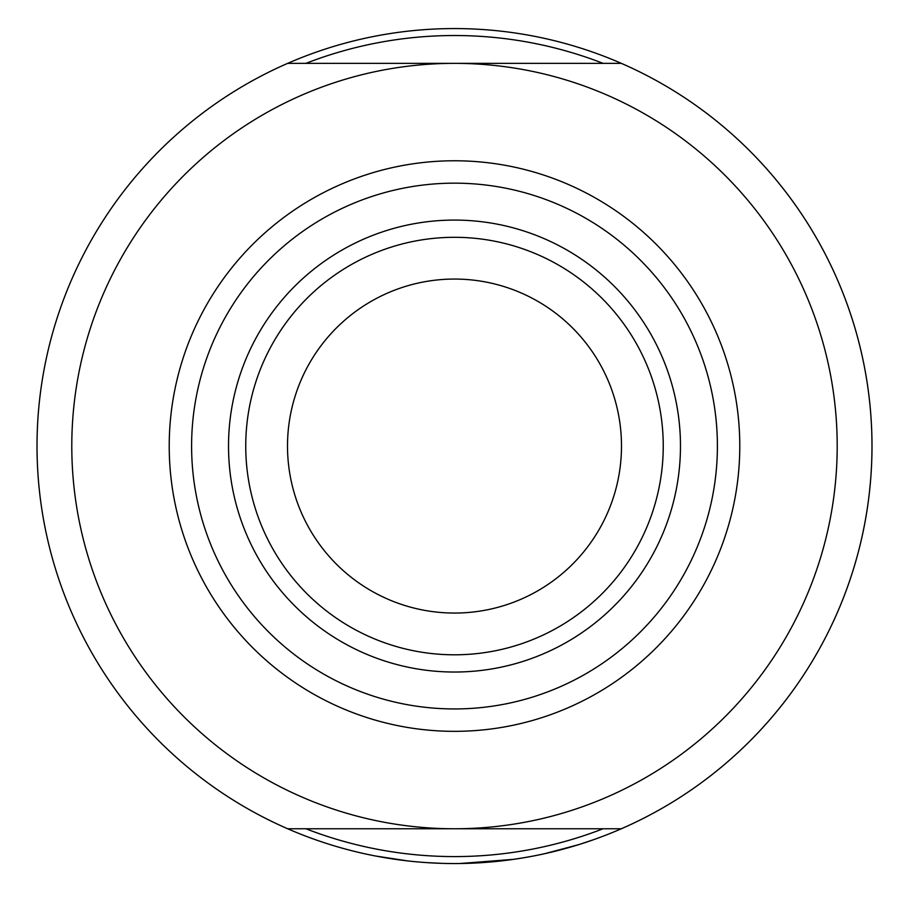 <?xml version="1.0" encoding="UTF-8"?>
<svg xmlns="http://www.w3.org/2000/svg" width="909" height="909" viewBox="0 0 909 909"><rect width="100%" height="100%" fill="white"/><g stroke="black" fill="none" stroke-linecap="round" stroke-linejoin="round"><path stroke-width="1.36" d="M621.347 828.758A417.492 417.492 0 0 0 621.347 63.357L287.653 63.357A417.492 417.492 0 0 0 287.653 828.758A417.492 417.492 0 0 1 287.653 63.357A417.492 417.492 0 0 1 871.583 464.601A417.492 417.492 0 0 1 621.347 828.758L287.653 828.758A417.492 417.492 0 0 0 621.347 828.758L617.143 830.565M535.492 855.619L532.469 856.21M540.355 854.63L546.366 853.312M524.152 857.698L512.506 859.505M546.275 853.335L579.044 844.541M577.465 845.029L544.536 853.721M537.935 855.13L534.276 855.858M524.277 857.676L521.732 858.096M513.79 859.323L460.124 863.516M458.5 863.527L455.591 863.55M446.944 863.482L443.422 863.402M423.56 862.402L424.389 862.459M426.526 862.607L441.956 863.357M450.273 863.527L451.489 863.539M459.715 863.516L511.96 859.573M446.262 863.47L443.581 863.402M524.982 857.562L522.198 858.028M514.335 859.244L513.46 859.369M503.461 860.664L486.008 862.357M482.349 862.618L479.452 862.8M474.725 863.061L473.964 863.096M472.68 863.152L471.555 863.198M458.852 863.527L456.602 863.55M460.636 863.505L458.556 863.527M456.966 863.539L454.739 863.55M375.008 855.914L407.323 860.868M603.599 836.019L601.031 836.984M597.418 838.325L595.588 838.984M592.736 839.996L597.668 838.234M610.144 833.451L614.177 831.803M618.2 830.122L627.278 826.122M628.869 825.395L632.732 823.588M635.243 822.395L634.516 822.747M611.939 832.724L606.814 834.769M594.304 839.45L579.794 844.302M522.709 857.937L533.685 855.971M565.728 848.461L566.557 848.233M578.363 844.756L575.352 845.677M566.716 848.188L562.035 849.461M558.728 850.335L554.445 851.415M466.794 863.368L465.476 863.402M443.103 863.391L440.172 863.3M428.889 862.766L428.139 862.721M305.913 828.758A410.538 410.538 0 0 0 603.087 828.758M603.087 63.357A410.538 410.538 0 0 0 305.913 63.357M478.725 862.846L474.259 863.084M456.193 863.55L457.522 863.539M463.011 863.459L468.055 863.334M472.35 863.164L473.862 863.096M511.108 859.698L512.324 859.528M536.333 855.449L541.582 854.369M542.809 854.108L543.468 853.96M545.911 853.415L548.218 852.892M548.445 852.847L551.479 852.131M550.206 852.426L547.911 852.96M547.582 853.04L545.468 853.517M525.516 857.471L522.607 857.96M591.27 696.419A285.29 285.29 0 0 0 704.861 309.287A285.29 285.29 0 0 0 317.73 195.696A285.29 285.29 0 0 0 204.139 582.828A285.29 285.29 0 0 0 591.27 696.419A285.29 285.29 0 0 0 704.861 309.287A285.29 285.29 0 0 0 317.73 195.696A285.29 285.29 0 0 0 204.139 582.828A285.29 285.29 0 0 0 591.27 696.419M554.581 629.244A208.752 208.752 0 0 0 637.698 345.977A208.752 208.752 0 0 0 354.419 262.86A208.752 208.752 0 0 0 271.302 546.139A208.752 208.752 0 0 0 554.581 629.244M374.44 299.504A166.995 166.995 0 0 0 307.946 526.118A166.995 166.995 0 0 0 534.56 592.611A166.995 166.995 0 0 0 601.054 365.997A166.995 166.995 0 0 0 374.44 299.504M271.018 781.91A382.7 382.7 0 0 1 454.5 63.357A382.7 382.7 0 0 1 825.304 540.741A382.7 382.7 0 0 1 271.018 781.91M580.533 676.762A262.894 262.894 0 0 0 685.216 320.013A262.894 262.894 0 0 0 328.467 215.342A262.894 262.894 0 0 0 223.784 572.091A262.894 262.894 0 0 0 580.533 676.762M346.159 247.748A225.977 225.977 0 0 1 652.81 337.716A225.977 225.977 0 0 1 562.841 644.367A225.977 225.977 0 0 1 256.19 554.399A225.977 225.977 0 0 1 346.159 247.748"/></g></svg>
